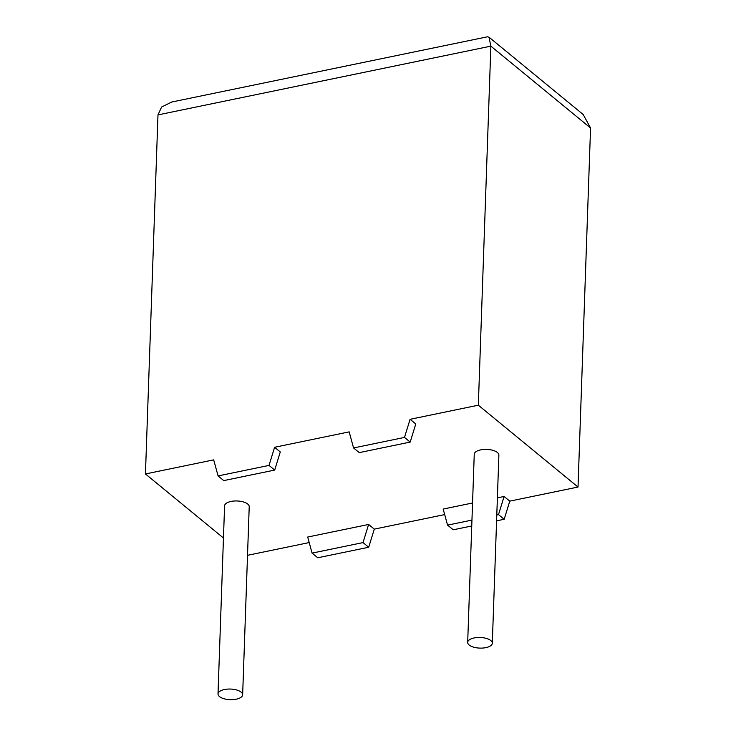 <?xml version="1.0" encoding="UTF-8"?>
<svg xmlns="http://www.w3.org/2000/svg" width="736" height="736" viewBox="0 0 736 736"><rect width="100%" height="100%" fill="white"/><g stroke="black" fill="none" stroke-linecap="round" stroke-linejoin="round"><path stroke-width="1.1" d="M236.219 699.2A12.328 5.318 2 0 1 218.012 693.938A12.328 5.318 2 0 1 224.443 689.531A12.328 5.318 2 0 1 242.65 694.793A12.328 5.318 2 0 1 236.219 699.2M218.012 693.938L224.581 505.853A12.328 5.318 2 0 1 231.003 501.446A12.328 5.318 2 0 1 249.219 506.718L242.65 694.793M474.104 637.956A12.328 5.318 -178 0 0 467.682 642.362A12.328 5.318 -178 0 0 485.889 647.634A12.328 5.318 -178 0 0 492.31 643.227A12.328 5.318 -178 0 0 474.104 637.956M492.31 643.227L498.879 455.152A12.328 5.318 -178 0 0 480.672 449.88A12.328 5.318 -178 0 0 474.251 454.287L467.682 642.362M404.496 437.423L410.182 442.088L415.776 423.964L410.09 419.299L404.496 437.423L353.565 447.948L349.168 431.876L274.602 447.276L280.287 451.941L274.694 470.074L269.017 465.41L274.602 447.276M274.694 470.074L223.762 480.599L218.086 475.925L213.688 459.862L145.443 473.956L157.982 114.899L161.616 106.996L171.847 101.991L487.462 36.8L488.998 37.177L490.866 46.147L478.336 405.196L410.09 419.299M223.459 538.007L145.443 473.956M309.203 542.57L247.517 555.312M368.607 524.464L307.694 537.041L312.082 553.113L317.768 557.778L368.699 547.253L374.293 529.129L368.607 524.464L363.014 542.588L368.699 547.253M444.691 514.584L374.293 529.129M471.951 520.094L447.571 525.127L443.173 509.064L472.549 502.992M497.389 497.858L504.096 496.478L509.772 501.142L504.188 519.276L496.588 520.84M488.998 37.177L583.197 114.522L590.557 127.99L578.018 487.048L509.772 501.142M578.018 487.048L478.336 405.196M471.739 525.973L453.256 529.791L447.571 525.127M218.086 475.925L269.017 465.41M504.096 496.478L498.502 514.602L504.188 519.276M498.502 514.602L496.791 514.961M312.082 553.113L363.014 542.588M410.182 442.088L359.251 452.612L353.565 447.948M590.557 127.99L490.866 46.147L157.982 114.899"/></g></svg>
